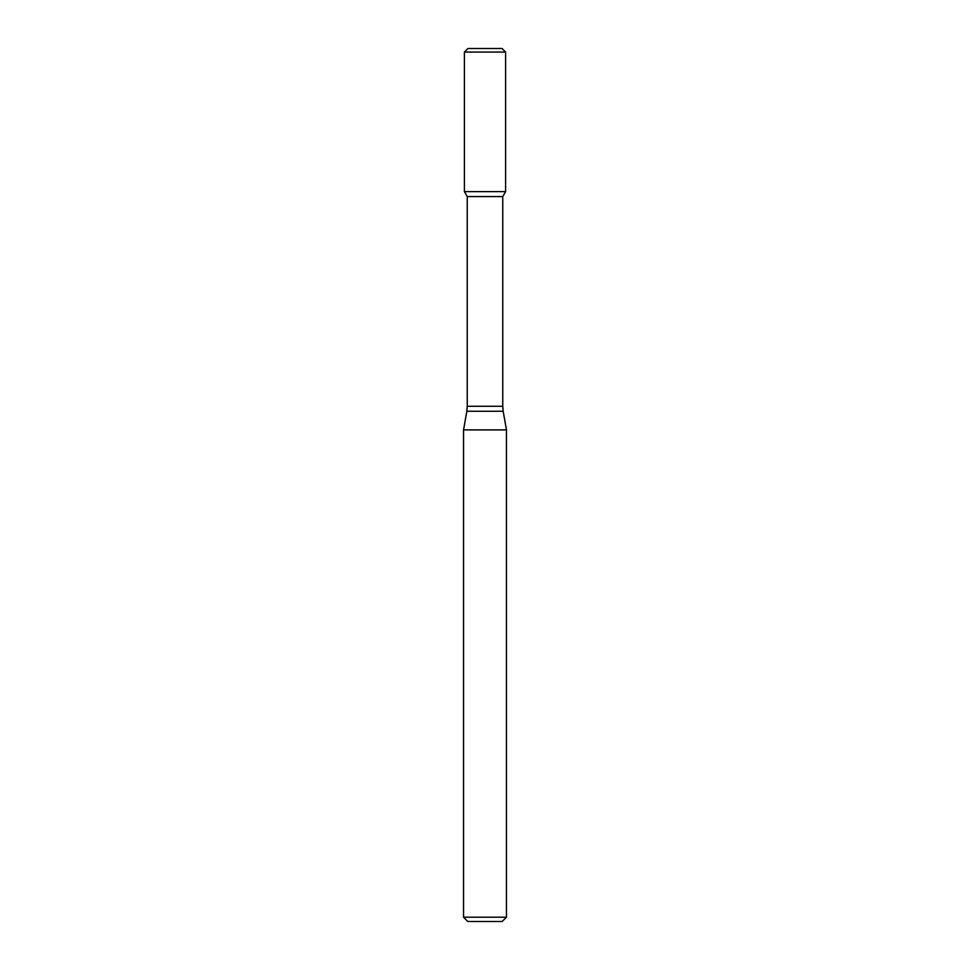 <?xml version="1.0" encoding="UTF-8"?>
<svg xmlns="http://www.w3.org/2000/svg" width="970" height="970" viewBox="0 0 970 970"><rect width="100%" height="100%" fill="white"/><g stroke="black" fill="none" stroke-linecap="round" stroke-linejoin="round"><path stroke-width="1.45" d="M467.249 196.57L502.751 196.57L502.751 406.284L467.249 406.284L467.249 196.57L464.387 191.611L505.612 191.611L505.612 52.077L464.387 52.077L467.964 48.5L502.036 48.5L505.612 52.077M485 429.892L506.461 429.892L503.175 411.256L466.825 411.256L463.539 429.892L485 429.892M506.461 917.208L502.169 921.5L467.831 921.5L463.539 917.208L506.461 917.208L506.461 429.892M464.387 52.077L464.387 191.611L505.612 191.611L502.751 196.57M502.751 406.284L503.175 411.256M467.249 406.284L466.825 411.256M463.539 917.208L463.539 429.892"/></g></svg>
